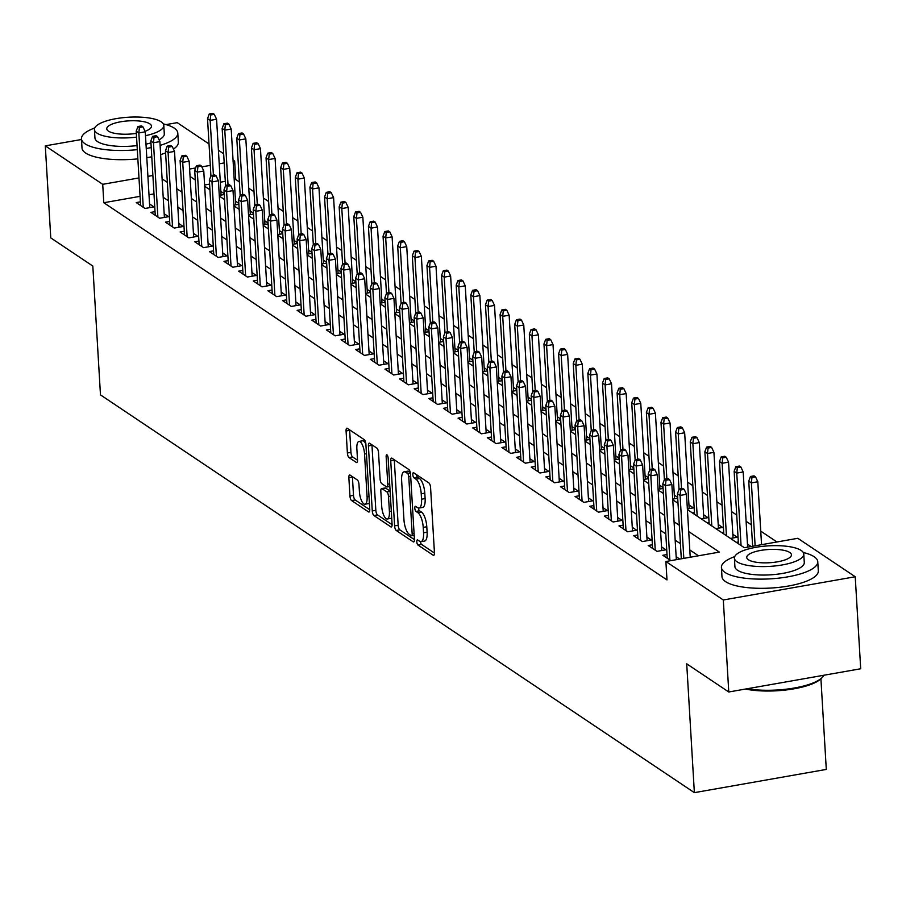 <?xml version="1.0" encoding="UTF-8"?>
<svg xmlns="http://www.w3.org/2000/svg" width="906" height="906" viewBox="0 0 906 906"><rect width="100%" height="100%" fill="white"/><g stroke="black" fill="none" stroke-linecap="round" stroke-linejoin="round"><path stroke-width="1.36" d="M416.805 541.822A2.65 0.917 -100 0 0 417.96 545.027L433.215 555.242A3.794 1.314 -100 0 0 433.657 555.355A3.794 1.314 -100 0 0 434.438 552.592L430.577 487.553A3.794 1.314 -100 0 0 428.923 482.977L413.668 472.762A2.65 0.917 -100 0 0 413.363 472.683A2.65 0.917 -100 0 0 412.819 474.619A2.65 0.917 -100 0 0 413.974 477.824L415.945 479.149A12.129 4.202 -100 0 1 421.222 493.781L421.55 499.206A12.129 4.202 -100 0 1 419.059 508.062A12.129 4.202 -100 0 1 417.643 507.688L415.673 506.363A2.65 0.917 -100 0 0 415.356 506.284A2.65 0.917 -100 0 0 414.812 508.221A2.65 0.917 -100 0 0 415.967 511.426L417.938 512.739A12.129 4.202 -100 0 1 423.227 527.383L423.544 532.807A12.129 4.202 -100 0 1 421.052 541.663A12.129 4.202 -100 0 1 419.637 541.29L417.666 539.965A2.65 0.917 -100 0 0 417.349 539.885A2.65 0.917 -100 0 0 416.805 541.822M420.418 541.641A2.65 0.917 -100 0 0 421.528 544.393L434.461 553.056M416.443 474.619A2.65 0.917 -100 0 0 417.541 477.19L419.512 478.515L415.945 479.149M418.425 508.04A2.65 0.917 -100 0 0 419.535 510.791L421.505 512.116L417.938 512.739M350.078 475.095A3.794 1.314 -100 0 0 349.637 474.982A3.794 1.314 -100 0 0 348.855 477.745L349.942 495.99A3.794 1.314 -100 0 0 351.596 500.565L368.538 511.913A3.794 1.314 -100 0 0 368.98 512.037A3.794 1.314 -100 0 0 369.761 509.263L365.888 444.234A3.794 1.314 -100 0 0 364.246 439.659L347.304 428.312A3.794 1.314 -100 0 0 346.862 428.187A3.794 1.314 -100 0 0 346.081 430.962L347.383 453A3.794 1.314 -100 0 0 349.036 457.575L356.285 462.434A3.794 1.314 -100 0 0 356.738 462.547A3.794 1.314 -100 0 0 357.508 459.784L356.862 448.855A10.136 3.522 -100 0 1 358.946 441.437A10.136 3.522 -100 0 1 364.54 453.997L367.089 496.805A10.136 3.522 -100 0 1 365.005 504.223A10.136 3.522 -100 0 1 359.41 491.664L358.98 484.529A3.794 1.314 -100 0 0 357.326 479.954L350.078 475.095M687.405 509.58L744.336 547.711L797.824 538.3L855.23 576.748L860.7 668.764L728.775 691.991L686.714 663.826L694.37 792.648L100.475 394.88L92.82 266.058L50.77 237.882L45.3 145.866L81.495 139.501M728.775 691.991L723.305 599.976L665.887 561.516L719.375 552.105L688.707 531.562M140.079 196.342L103.805 202.729L666.986 579.919L665.887 561.516M103.805 202.729L102.718 184.326L45.3 145.866M394.597 525.899A3.794 1.314 -100 0 0 396.25 530.474L413.193 541.822A3.794 1.314 -100 0 0 413.634 541.947A3.794 1.314 -100 0 0 414.416 539.172L410.543 474.144A3.794 1.314 -100 0 0 408.9 469.568L391.958 458.221A3.794 1.314 -100 0 0 391.517 458.096A3.794 1.314 -100 0 0 390.735 460.871L394.597 525.899L398.164 525.276A3.794 1.314 -100 0 0 399.818 529.851L414.427 539.636M390.86 526.873L373.918 515.525A3.794 1.314 -100 0 1 372.264 510.95L368.402 445.911A3.794 1.314 -100 0 1 369.184 443.147A3.794 1.314 -100 0 1 369.625 443.26L376.873 448.119A3.794 1.314 -100 0 1 378.527 452.694L380.101 479.07A3.794 1.314 -100 0 0 381.743 483.645L386.556 486.862A3.794 1.314 -100 0 0 386.998 486.986A3.794 1.314 -100 0 0 387.779 484.212L386.149 456.76A2.65 0.917 -100 0 1 386.692 454.812A2.65 0.917 -100 0 1 388.153 458.108L392.083 524.223A3.794 1.314 -100 0 1 391.301 526.986A3.794 1.314 -100 0 1 390.86 526.873L391.675 526.726M224.201 193.635L220.86 191.404M238.822 203.431L235.492 201.2M253.454 213.227L250.113 210.996M268.074 223.035L264.745 220.792M282.706 232.831L279.376 230.588M297.338 242.627L293.997 240.396M311.958 252.423L308.629 250.192M326.59 262.219L323.261 259.988M341.222 272.015L337.881 269.784M355.843 281.811L352.513 279.58M370.475 291.607L367.145 289.376M385.107 301.404L381.766 299.173M399.727 311.2L396.398 308.969M414.359 321.007L411.018 318.765M428.991 330.803L425.65 328.561M443.612 340.599L440.282 338.368M458.243 350.395L454.903 348.164M472.875 360.192L469.535 357.961M487.496 369.988L484.166 367.757M502.128 379.784L498.787 377.553M516.748 389.58L513.419 387.349M531.38 399.376L528.051 397.145M546.012 409.172L542.671 406.941M560.633 418.98L557.303 416.737M575.265 428.776L571.935 426.533M589.897 438.572L586.556 436.341M604.517 448.368L601.188 446.137M619.149 458.164L615.82 455.933M633.781 467.96L630.44 465.729M648.402 477.756L645.072 475.525M663.033 487.553L659.693 485.322M677.665 497.349L674.324 495.118M687.36 508.912L693.339 507.858L688.956 504.914M701.221 518.832L707.971 517.654L703.577 514.71M715.853 528.64L722.592 527.451L718.209 524.506M730.485 538.436L737.224 537.247L732.841 534.314M751.074 546.522L747.461 544.11M667.009 554.551L662.841 555.287L670.848 560.644M652.388 544.755L648.22 545.491L656.997 551.369L665.91 549.795L661.527 546.862M637.756 534.959L633.588 535.695L642.365 541.573L651.278 539.999L646.895 537.065M623.124 525.163L618.968 525.899L627.733 531.777L636.658 530.203L632.263 527.269M608.504 515.367L604.336 516.103L613.113 521.981L622.026 520.406L617.643 517.473M593.872 505.571L589.704 506.295L598.481 512.184L607.394 510.61L603.011 507.677M579.251 495.775L575.084 496.499L583.86 502.377L592.773 500.814L588.379 497.881M564.619 485.967L560.452 486.703L569.228 492.581L578.141 491.018L573.758 488.074M549.987 476.171L545.82 476.907L554.597 482.785L563.509 481.222L559.127 478.277M535.367 466.375L531.199 467.111L539.976 472.989L548.889 471.426L544.506 468.481M520.735 456.579L516.567 457.315L525.344 463.193L534.257 461.618L529.874 458.685M506.103 446.783L501.935 447.519L510.712 453.396L519.625 451.822L515.242 448.889M491.482 436.986L487.315 437.723L496.092 443.6L505.004 442.026L500.622 439.093M476.85 427.19L472.683 427.926L481.46 433.804L490.373 432.23L485.99 429.297M462.219 417.394L458.051 418.13L466.828 424.008L475.752 422.434L471.358 419.501M447.598 407.598L443.43 408.323L452.207 414.201L461.12 412.638L456.737 409.705M432.966 397.802L428.798 398.527L437.575 404.404L446.488 402.842L442.105 399.897M418.334 387.995L414.167 388.731L422.943 394.608L431.868 393.045L427.473 390.101M403.714 378.198L399.546 378.935L408.323 384.812L417.236 383.249L412.853 380.305M389.082 368.402L384.914 369.138L393.691 375.016L402.604 373.453L398.221 370.509M374.45 358.606L370.294 359.342L379.07 365.22L387.983 363.646L383.589 360.713M359.829 348.81L355.662 349.546L364.439 355.424L373.351 353.85L368.969 350.916M345.197 339.014L341.03 339.75L349.807 345.628L358.719 344.054L354.337 341.12M330.577 329.218L326.409 329.954L335.186 335.832L344.099 334.257L339.705 331.324M315.945 319.422L311.777 320.146L320.554 326.035L329.467 324.461L325.084 321.528M301.313 309.625L297.145 310.35L305.922 316.228L314.835 314.665L310.452 311.732M286.692 299.829L282.525 300.554L291.302 306.432L300.214 304.869L295.832 301.925M272.06 290.022L267.893 290.758L276.67 296.636L285.583 295.073L281.2 292.128M257.429 280.226L253.261 280.962L262.038 286.84L270.951 285.277L266.568 282.332M242.808 270.43L238.64 271.166L247.417 277.043L256.33 275.469L251.947 272.536M228.176 260.634L224.009 261.37L232.785 267.247L241.698 265.673L237.315 262.74M213.544 250.837L209.377 251.574L218.153 257.451L227.078 255.877L222.683 252.944M198.924 241.041L194.756 241.777L203.533 247.655L212.446 246.081L208.063 243.148M184.292 231.245L180.124 231.981L188.901 237.859L197.814 236.285L193.431 233.352M169.66 221.449L165.492 222.174L174.269 228.063L183.193 226.489L178.799 223.556M155.039 211.653L150.872 212.378L159.649 218.255L168.561 216.693L164.179 213.759M698.481 555.786L689.794 549.965M680.417 543.679L675.174 540.169M665.785 533.883L660.542 530.372M651.154 524.087L645.921 520.576M636.533 514.291L631.289 510.78M621.901 504.495L616.658 500.984M607.269 494.699L602.037 491.188M592.649 484.891L587.405 481.392M578.017 475.095L572.773 471.584M563.385 465.299L558.153 461.788M548.764 455.503L543.521 451.992M534.132 445.707L528.889 442.196M519.5 435.911L514.268 432.4M504.88 426.114L499.636 422.604M490.248 416.318L485.004 412.808M475.627 406.522L470.384 403.011M460.995 396.726L455.752 393.215M446.364 386.919L441.131 383.408M431.743 377.123L426.5 373.612M417.111 367.326L411.868 363.816M402.479 357.53L397.247 354.02M387.859 347.734L382.615 344.223M373.227 337.938L367.983 334.427M358.595 328.142L353.363 324.631M343.974 318.346L338.731 314.835M329.342 308.55L324.099 305.039M314.71 298.754L309.478 295.243M300.09 288.946L294.846 285.435M285.458 279.15L280.214 275.639M270.826 269.354L265.594 265.843M256.205 259.558L250.962 256.047M241.574 249.762L236.33 246.251M226.953 239.965L221.71 236.455M212.321 230.169L207.078 226.659M197.689 220.373L192.457 216.862M183.069 210.577L177.825 207.066M168.437 200.77L163.193 197.27M153.986 193.895L149.003 194.767M679.76 559.081L676.148 556.658M140.407 201.857L136.24 202.582L145.017 208.459L153.929 206.896L149.547 203.952M776.929 541.969L760.746 531.131M751.357 524.846L746.114 521.335M736.725 515.05L731.482 511.539M722.093 505.254L716.861 501.743M707.473 495.457L702.229 491.947M692.841 485.661L687.597 482.151M678.209 475.854L672.977 472.343M663.588 466.058L658.345 462.547M648.956 456.262L643.713 452.751M634.325 446.465L629.092 442.955M619.704 436.669L614.461 433.159M605.072 426.873L599.829 423.362M590.452 417.077L585.208 413.566M575.82 407.281L570.576 403.77M561.188 397.485L555.944 393.974M546.567 387.689L541.324 384.178M531.935 377.881L526.692 374.371M517.303 368.085L512.071 364.574M502.683 358.289L497.439 354.778M488.051 348.493L482.807 344.982M473.419 338.697L468.187 335.186M458.798 328.901L453.555 325.39M444.166 319.105L438.923 315.594M429.535 309.308L424.302 305.798M414.914 299.512L409.671 296.002M400.282 289.705L395.039 286.205M385.65 279.909L380.418 276.398M371.03 270.113L365.786 266.602M356.398 260.316L351.154 256.806M341.777 250.52L336.534 247.01M327.145 240.724L321.902 237.213M312.513 230.928L307.27 227.417M297.893 221.132L292.649 217.621M283.261 211.336L278.017 207.825M268.629 201.54L263.397 198.029M254.008 191.732L248.765 188.233M239.377 181.936L235.741 179.501L234.212 179.773M225.3 181.336L220.317 182.219M209.58 184.111L204.609 184.983M738.322 542.003L736.329 542.354M723.701 532.207L721.708 532.558M709.07 522.411L707.076 522.762M694.438 512.603L692.444 512.955M677.711 498.232L672.728 499.104M663.09 488.436L658.107 489.308M648.458 478.64L643.475 479.512M633.826 468.844L628.855 469.716M619.206 459.048L614.223 459.92M604.574 449.24L599.591 450.123M589.942 439.444L584.97 440.327M575.321 429.648L570.338 430.531M560.689 419.852L555.706 420.735M546.058 410.056L541.086 410.928M531.437 400.259L526.454 401.132M516.805 390.463L511.822 391.335M502.173 380.667L497.201 381.539M487.553 370.871L482.57 371.743M472.921 361.075L467.938 361.947M458.289 351.268L453.317 352.151M443.668 341.471L438.685 342.355M429.036 331.675L424.053 332.559M414.416 321.879L409.433 322.763M399.784 312.083L394.801 312.955M385.152 302.287L380.18 303.159M370.531 292.491L365.548 293.363M355.899 282.695L350.916 283.567M341.268 272.899L336.296 273.771M326.647 263.102L321.664 263.974M312.015 253.295L307.032 254.178M297.383 243.499L292.411 244.382M282.763 233.703L277.78 234.586M268.131 223.907L263.148 224.79M253.499 214.11L248.527 214.982M238.878 204.314L233.895 205.186M224.246 194.518L219.263 195.39M694.37 792.648L826.295 769.421L820.915 678.798M855.23 576.748L723.305 599.976M166.047 124.609L177.225 122.65L209.026 143.941M218.414 150.226L223.657 153.737M233.046 160.022L234.643 161.098L233.125 161.37M235.741 179.501L234.643 161.098M190.056 176.466L195.288 179.977M204.677 186.262L209.92 189.773M219.309 196.07L224.552 199.58M233.941 205.866L239.173 209.377M248.561 215.662L253.805 219.173M263.193 225.458L268.436 228.969M277.825 235.254L283.057 238.765M292.445 245.05L297.689 248.561M307.077 254.846L312.321 258.357M321.698 264.643L326.941 268.153M336.33 274.439L341.573 277.949M350.962 284.235L356.194 287.746M365.582 294.042L370.826 297.553M380.214 303.838L385.458 307.349M394.846 313.635L400.078 317.145M409.467 323.431L414.71 326.941M424.099 333.227L429.342 336.738M438.731 343.023L443.963 346.534M453.351 352.819L458.595 356.33M467.983 362.615L473.226 366.126M482.615 372.411L487.847 375.922M497.235 382.219L502.479 385.718M511.867 392.015L517.111 395.526M526.499 401.811L531.731 405.322M541.12 411.607L546.363 415.118M555.752 421.403L560.995 424.914M570.372 431.199L575.616 434.71M585.004 440.995L590.248 444.506M599.636 450.792L604.868 454.302M614.257 460.588L619.5 464.099M628.889 470.384L634.132 473.895M643.52 480.191L648.753 483.691M658.141 489.987L663.385 493.498M672.773 499.784L678.016 503.294M224.201 162.933L219.218 163.816M210.305 165.379L201.845 166.874M195.617 167.972L189.614 169.026M152.888 175.492L147.905 176.364M138.992 177.938L102.718 184.326M679.319 525.276L674.075 521.765M664.687 515.48L659.455 511.969M650.066 505.684L644.823 502.173M635.434 495.888L630.191 492.377M620.803 486.092L615.57 482.581M606.182 476.296L600.938 472.785M591.55 466.488L586.307 462.977M576.929 456.692L571.686 453.181M562.298 446.896L557.054 443.385M547.666 437.1L542.422 433.589M533.045 427.304L527.802 423.793M518.413 417.507L513.17 413.997M503.781 407.711L498.549 404.201M489.161 397.915L483.917 394.404M474.529 388.119L469.285 384.608M459.897 378.312L454.665 374.812M445.276 368.515L440.033 365.005M430.644 358.719L425.401 355.209M416.013 348.923L410.78 345.413M401.392 339.127L396.149 335.616M386.76 329.331L381.517 325.82M372.128 319.535L366.896 316.024M357.508 309.739L352.264 306.228M342.876 299.943L337.632 296.432M328.255 290.147L323.012 286.636M313.623 280.339L308.38 276.84M298.991 270.543L293.748 267.032M284.371 260.747L279.127 257.236M269.739 250.951L264.495 247.44M255.107 241.155L249.875 237.644M240.486 231.358L235.243 227.848M225.854 221.562L220.611 218.052M211.223 211.766L205.99 208.255M196.602 201.97L191.359 198.459M181.97 192.174L176.727 188.663M167.338 182.366L162.106 178.856M421.052 541.663L424.62 541.041A12.129 4.202 -100 0 0 427.111 532.173L423.544 532.807M421.505 512.116A12.129 4.202 -100 0 1 426.794 526.76L427.111 532.173M419.059 508.062L422.626 507.439A12.129 4.202 -100 0 0 425.118 498.572L421.55 499.206M419.512 478.515A12.129 4.202 -100 0 1 424.789 493.158L425.118 498.572M394.28 459.784A3.794 1.314 -100 0 0 394.303 460.237L398.164 525.276M411.313 535.706A2.65 0.917 -100 0 0 411.618 535.786A2.65 0.917 -100 0 0 412.162 533.849L408.776 476.771A2.65 0.917 -100 0 0 407.621 473.566L405.537 472.173A12.129 4.202 -100 0 0 404.121 471.788A12.129 4.202 -100 0 0 401.63 480.656L403.951 519.67A12.129 4.202 -100 0 0 409.229 534.314L411.313 535.706M404.121 471.788L407.689 471.165A12.129 4.202 -100 0 1 409.104 471.539L410.282 472.332M392.094 524.687L377.485 514.891L373.918 515.525M371.958 444.823A3.794 1.314 -100 0 0 371.97 445.288L375.831 510.316A3.794 1.314 -100 0 0 377.485 514.891M381.72 506.443A10.136 3.522 -100 0 0 387.315 518.991A10.136 3.522 -100 0 0 389.399 511.584L388.504 496.499A3.794 1.314 -100 0 0 386.862 491.924L382.049 488.708A3.794 1.314 -100 0 0 381.607 488.583A3.794 1.314 -100 0 0 380.826 491.358L381.72 506.443M387.315 518.991L390.882 518.368A10.136 3.522 -100 0 0 391.709 517.881M384.79 488.221A3.794 1.314 -100 0 1 385.175 487.96A3.794 1.314 -100 0 1 385.616 488.074L390.112 491.086M365.005 504.223L368.572 503.589A10.136 3.522 -100 0 0 369.388 503.113M365.888 444.11A10.136 3.522 -100 0 0 362.513 440.814L358.946 441.437M349.625 429.874A3.794 1.314 -100 0 0 349.648 430.339L350.95 452.377A3.794 1.314 -100 0 0 352.604 456.952L357.53 460.248M352.411 476.658A3.794 1.314 -100 0 0 352.423 477.122L353.51 495.367A3.794 1.314 -100 0 0 355.163 499.942L369.773 509.727M755.513 476.828L754.052 475.854L750.485 476.477L751.946 477.462L755.513 476.828L757.812 481.754L751.391 482.887L748.752 481.12L752.626 546.25M751.946 477.462L751.391 482.887L755.128 545.808M757.812 481.754L761.55 544.676M748.752 481.12L750.485 476.477M690.236 557.235L686.499 494.314L680.078 495.435L683.815 558.368M680.633 490.01L684.2 489.387L682.739 488.402L679.172 489.036L680.633 490.01L680.078 495.435L677.439 493.679L681.312 558.798M686.499 494.314L684.2 489.387M679.172 489.036L677.439 493.679M747.223 688.741A48.256 14.281 -3.4 0 0 822.263 677.439L821.221 678.503A47.101 13.941 176.6 0 1 745.434 689.058M822.263 677.439A48.256 14.281 -3.4 0 0 823.86 675.253M734.721 556.601A48.256 14.281 -3.4 0 0 721.425 567.439A48.256 14.281 -3.4 0 0 725.027 572.433A48.256 14.281 -3.4 0 0 779.33 578.073A48.256 14.281 -3.4 0 0 817.767 561.72A48.256 14.281 -3.4 0 0 814.166 556.737A48.256 14.281 -3.4 0 0 803.282 552.524M721.425 567.439L721.969 576.646A48.256 14.281 -3.4 0 0 725.57 581.629A48.256 14.281 -3.4 0 0 779.873 587.269A48.256 14.281 -3.4 0 0 818.311 570.927L817.767 561.72M803.769 554.053L804.279 562.524A34.745 10.283 176.6 0 1 776.601 574.291A34.745 10.283 176.6 0 1 737.507 570.236A34.745 10.283 176.6 0 1 734.913 566.646L734.415 558.175A34.745 10.283 -3.4 0 0 736.997 561.765A34.745 10.283 -3.4 0 0 776.102 565.831A34.745 10.283 -3.4 0 0 803.769 554.053A34.745 10.283 -3.4 0 0 801.187 550.463A34.745 10.283 -3.4 0 0 762.082 546.409A34.745 10.283 -3.4 0 0 734.415 558.175M789.772 552.479A22.39 6.625 -3.4 0 0 764.573 549.863A22.39 6.625 -3.4 0 0 746.748 557.439A22.39 6.625 -3.4 0 0 748.413 559.761A22.39 6.625 -3.4 0 0 773.611 562.377A22.39 6.625 -3.4 0 0 791.448 554.789A22.39 6.625 -3.4 0 0 789.772 552.479M94.745 127.973A48.256 14.281 -3.4 0 0 81.461 138.811A48.256 14.281 -3.4 0 0 85.051 143.794A48.256 14.281 -3.4 0 0 137.304 149.66M146.251 148.482A48.256 14.281 -3.4 0 0 151.234 147.565M160.113 145.379A48.256 14.281 -3.4 0 0 177.791 133.091A48.256 14.281 -3.4 0 0 174.201 128.108A48.256 14.281 -3.4 0 0 163.318 123.896M81.461 138.811L82.004 148.018A48.256 14.281 -3.4 0 0 85.606 153.001A48.256 14.281 -3.4 0 0 137.859 158.867M146.795 157.678A48.256 14.281 -3.4 0 0 151.778 156.772M160.656 154.575A48.256 14.281 -3.4 0 0 165.594 152.933M173.442 149.094A48.256 14.281 -3.4 0 0 178.335 142.287L177.791 133.091M145.492 135.685A34.745 10.283 -3.4 0 0 163.805 125.424L164.303 133.895A34.745 10.283 176.6 0 1 159.048 139.807M150.951 142.922A34.745 10.283 176.6 0 1 145.991 144.145M137.066 145.606A34.745 10.283 176.6 0 1 97.531 141.596A34.745 10.283 176.6 0 1 94.949 138.006L94.439 129.547A34.745 10.283 -3.4 0 0 97.033 133.137A34.745 10.283 -3.4 0 0 136.568 137.146M163.805 125.424A34.745 10.283 -3.4 0 0 161.211 121.834A34.745 10.283 -3.4 0 0 122.117 117.78A34.745 10.283 -3.4 0 0 94.439 129.547M145.017 131.291A22.39 6.625 -3.4 0 0 151.472 126.161A22.39 6.625 -3.4 0 0 149.807 123.85A22.39 6.625 -3.4 0 0 124.609 121.223A22.39 6.625 -3.4 0 0 106.772 128.811A22.39 6.625 -3.4 0 0 108.437 131.121A22.39 6.625 -3.4 0 0 136.342 133.375M740.882 467.032L739.421 466.058L735.853 466.681L737.314 467.666L740.882 467.032L743.18 471.958L736.759 473.091L734.132 471.324L738.435 543.759M737.314 467.666L736.759 473.091L741.063 545.525M743.18 471.958L747.643 547.122M734.132 471.324L735.853 466.681M726.261 457.236L724.789 456.25L721.221 456.884L722.694 457.858L726.261 457.236L728.549 462.162L722.127 463.294L719.5 461.528L723.803 533.962M722.694 457.858L722.127 463.294L726.431 535.718M728.549 462.162L733.056 537.983M719.5 461.528L721.221 456.884M711.629 447.439L710.168 446.454L706.601 447.088L708.062 448.062L711.629 447.439L713.928 452.366L707.507 453.498L704.868 451.732L709.172 524.166M708.062 448.062L707.507 453.498L711.81 525.922M713.928 452.366L718.424 528.187M704.868 451.732L706.601 447.088M696.997 437.643L695.536 436.658L691.969 437.292L693.43 438.266L696.997 437.643L699.296 442.57L692.875 443.702L690.247 441.935L694.551 514.359M693.43 438.266L692.875 443.702L697.178 516.126M699.296 442.57L703.803 518.379M690.247 441.935L691.969 437.292M676.329 559.682L671.867 484.517L665.446 485.639L669.862 559.987M666.001 480.214L669.568 479.591L668.107 478.606L664.54 479.229L666.001 480.214L665.446 485.639L662.818 483.883L667.235 558.221M671.867 484.517L669.568 479.591M664.54 479.229L662.818 483.883M661.742 550.531L657.235 474.71L650.814 475.843L655.242 550.191M651.38 470.418L654.947 469.784L653.475 468.81L649.919 469.433L651.38 470.418L650.814 475.843L648.186 474.076L652.603 548.424M657.235 474.71L654.947 469.784M649.919 469.433L648.186 474.076M647.111 540.735L642.614 464.914L636.193 466.046L640.61 540.395M636.748 460.622L640.316 459.988L638.855 459.014L635.287 459.636L636.748 460.622L636.193 466.046L633.554 464.28L637.971 538.628M642.614 464.914L640.316 459.988M635.287 459.636L633.554 464.28M632.49 530.939L627.983 455.118L621.561 456.25L625.978 530.599M622.116 450.826L625.684 450.191L624.223 449.217L620.655 449.84L622.116 450.826L621.561 456.25L618.934 454.484L623.351 528.832M627.983 455.118L625.684 450.191M620.655 449.84L618.934 454.484M682.377 427.847L680.904 426.862L677.348 427.496L678.809 428.47L682.377 427.847L684.664 432.774L678.254 433.895L675.616 432.139L679.024 489.433M678.809 428.47L678.254 433.895L681.505 488.617M684.664 432.774L689.172 508.583M675.616 432.139L677.348 427.496M617.858 521.143L613.351 445.322L606.941 446.454L611.357 520.803M607.496 441.029L611.063 440.395L609.591 439.421L606.035 440.044L607.496 441.029L606.941 446.454L604.302 444.687L608.719 519.036M613.351 445.322L611.063 440.395M606.035 440.044L604.302 444.687M667.745 418.051L666.284 417.066L662.716 417.7L664.177 418.674L667.745 418.051L670.044 422.977L663.622 424.099L660.984 422.343L664.392 479.636M664.177 418.674L663.622 424.099L666.873 478.821M670.044 422.977L674.54 498.787M660.984 422.343L662.716 417.7M603.226 511.346L598.73 435.526L592.309 436.658L596.726 510.995M592.864 431.222L596.431 430.599L594.97 429.625L591.403 430.248L592.864 431.222L592.309 436.658L589.67 434.891L594.087 509.24M598.73 435.526L596.431 430.599M591.403 430.248L589.67 434.891M653.113 408.244L651.652 407.27L648.084 407.893L649.545 408.878L653.113 408.244L655.412 413.17L648.99 414.302L646.363 412.536L649.761 469.84M649.545 408.878L648.99 414.302L652.241 469.025M655.412 413.17L659.919 488.991M646.363 412.536L648.084 407.893M588.606 501.55L584.098 425.729L577.677 426.862L582.094 501.199M578.232 421.426L581.799 420.803L580.338 419.818L576.771 420.452L578.232 421.426L577.677 426.862L575.05 425.095L579.466 499.444M584.098 425.729L581.799 420.803M576.771 420.452L575.05 425.095M638.492 398.447L637.02 397.474L633.464 398.096L634.925 399.082L638.492 398.447L640.78 403.374L634.37 404.506L631.731 402.74L635.14 460.044M634.925 399.082L634.37 404.506L637.62 459.229M640.78 403.374L645.287 479.195M631.731 402.74L633.464 398.096M573.974 491.754L569.466 415.933L563.056 417.066L567.473 491.403M563.611 411.63L567.179 411.007L565.706 410.022L562.15 410.656L563.611 411.63L563.056 417.066L560.418 415.299L564.834 489.648M569.466 415.933L567.179 411.007M562.15 410.656L560.418 415.299M623.86 388.651L622.399 387.677L618.832 388.3L620.293 389.286L623.86 388.651L626.159 393.578L619.738 394.71L617.099 392.944L620.508 450.248M620.293 389.286L619.738 394.71L622.988 449.433M626.159 393.578L630.655 469.399M617.099 392.944L618.832 388.3M609.228 378.855L607.767 377.881L604.2 378.504L605.661 379.489L609.228 378.855L611.527 383.782L605.106 384.914L602.479 383.147L605.876 440.441M605.661 379.489L605.106 384.914L608.356 439.637M611.527 383.782L616.035 459.602M602.479 383.147L604.2 378.504M594.608 369.059L593.147 368.085L589.58 368.708L591.04 369.693L594.608 369.059L596.895 373.985L590.486 375.118L587.847 373.351L591.256 430.644M591.04 369.693L590.486 375.118L593.736 429.84M596.895 373.985L601.403 449.806M587.847 373.351L589.58 368.708M579.976 359.263L578.515 358.278L574.948 358.912L576.409 359.886L579.976 359.263L582.275 364.189L575.854 365.322L573.226 363.555L576.624 420.848M576.409 359.886L575.854 365.322L579.104 420.044M582.275 364.189L586.771 440.01M573.226 363.555L574.948 358.912M565.344 349.467L563.883 348.482L560.316 349.116L561.788 350.09L565.344 349.467L567.643 354.393L561.222 355.526L558.594 353.759L561.992 411.052M561.788 350.09L561.222 355.526L564.472 410.248M567.643 354.393L572.15 430.214M558.594 353.759L560.316 349.116M550.723 339.671L549.263 338.685L545.695 339.32L547.156 340.294L550.723 339.671L553.011 344.597L546.601 345.718L543.962 343.963L547.371 401.256M547.156 340.294L546.601 345.718L549.851 400.441M553.011 344.597L557.518 420.407M543.962 343.963L545.695 339.32M536.092 329.875L534.631 328.889L531.063 329.524L532.524 330.497L536.092 329.875L538.39 334.801L531.969 335.922L529.342 334.167L532.739 391.46M532.524 330.497L531.969 335.922L535.22 390.645M538.39 334.801L542.898 410.611M529.342 334.167L531.063 329.524M521.46 320.078L519.999 319.093L516.431 319.716L517.904 320.701L521.46 320.078L523.759 325.005L517.337 326.126L514.71 324.371L518.119 381.664M517.904 320.701L517.337 326.126L520.588 380.848M523.759 325.005L528.266 400.814M514.71 324.371L516.431 319.716M506.839 310.271L505.378 309.297L501.811 309.92L503.272 310.905L506.839 310.271L509.138 315.197L502.717 316.33L500.078 314.563L503.487 371.868M503.272 310.905L502.717 316.33L505.967 371.052M509.138 315.197L513.634 391.018M500.078 314.563L501.811 309.92M492.207 300.475L490.746 299.501L487.179 300.124L488.64 301.109L492.207 300.475L494.506 305.401L488.085 306.534L485.457 304.767L488.855 362.072M488.64 301.109L488.085 306.534L491.335 361.256M494.506 305.401L499.013 381.222M485.457 304.767L487.179 300.124M477.587 290.679L476.114 289.705L472.547 290.328L474.019 291.313L477.587 290.679L479.874 295.605L473.453 296.738L470.826 294.971L474.234 352.275M474.019 291.313L473.453 296.738L476.715 351.46M479.874 295.605L484.382 371.426M470.826 294.971L472.547 290.328M462.955 280.883L461.494 279.909L457.926 280.532L459.387 281.517L462.955 280.883L465.254 285.809L458.832 286.942L456.194 285.175L459.602 342.468M459.387 281.517L458.832 286.942L462.083 341.664M465.254 285.809L469.75 361.63M456.194 285.175L457.926 280.532M559.342 481.947L554.846 406.137L548.424 407.258L552.841 481.607M548.979 401.834L552.547 401.211L551.086 400.226L547.518 400.86L548.979 401.834L548.424 407.258L545.786 405.503L550.202 479.84M554.846 406.137L552.547 401.211M547.518 400.86L545.786 405.503M544.721 472.151L540.214 396.341L533.793 397.462L538.209 471.811M534.347 392.038L537.915 391.415L536.454 390.429L532.887 391.064L534.347 392.038L533.793 397.462L531.165 395.707L535.582 470.044M540.214 396.341L537.915 391.415M532.887 391.064L531.165 395.707M530.089 462.354L525.582 386.534L519.172 387.666L523.589 462.015M519.727 382.241L523.294 381.619L521.833 380.633L518.266 381.256L519.727 382.241L519.172 387.666L516.533 385.911L520.95 460.248M525.582 386.534L523.294 381.619M518.266 381.256L516.533 385.911M515.457 452.558L510.961 376.737L504.54 377.87L508.957 452.219M505.095 372.445L508.662 371.811L507.201 370.837L503.634 371.46L505.095 372.445L504.54 377.87L501.913 376.103L506.329 450.452M510.961 376.737L508.662 371.811M503.634 371.46L501.913 376.103M500.837 442.762L496.329 366.941L489.908 368.074L494.325 442.422M490.474 362.649L494.03 362.015L492.57 361.041L489.002 361.664L490.474 362.649L489.908 368.074L487.281 366.307L491.698 440.656M496.329 366.941L494.03 362.015M489.002 361.664L487.281 366.307M486.205 432.966L481.698 357.145L475.288 358.278L479.704 432.626M475.843 352.853L479.41 352.219L477.949 351.245L474.382 351.868L475.843 352.853L475.288 358.278L472.649 356.511L477.066 430.86M481.698 357.145L479.41 352.219M474.382 351.868L472.649 356.511M471.584 423.17L467.077 347.349L460.656 348.482L465.072 422.83M461.211 343.057L464.778 342.423L463.317 341.449L459.75 342.072L461.211 343.057L460.656 348.482L458.028 346.715L462.445 421.064M467.077 347.349L464.778 342.423M459.75 342.072L458.028 346.715M456.952 413.374L452.445 337.553L446.024 338.685L450.441 413.023M446.59 333.249L450.146 332.627L448.685 331.653L445.118 332.275L446.59 333.249L446.024 338.685L443.396 336.919L447.813 411.267M452.445 337.553L450.146 332.627M445.118 332.275L443.396 336.919M442.321 403.578L437.825 327.757L431.403 328.889L435.82 403.227M431.958 323.453L435.526 322.83L434.065 321.845L430.497 322.479L431.958 323.453L431.403 328.889L428.765 327.123L433.181 401.471M437.825 327.757L435.526 322.83M430.497 322.479L428.765 327.123M427.7 393.77L423.193 317.961L416.771 319.093L421.188 393.43M417.326 313.657L420.894 313.034L419.433 312.049L415.865 312.683L417.326 313.657L416.771 319.093L414.144 317.327L418.561 391.675M423.193 317.961L420.894 313.034M415.865 312.683L414.144 317.327M413.068 383.974L408.561 308.165L402.139 309.286L406.567 383.634M402.706 303.861L406.273 303.238L404.801 302.253L401.245 302.887L402.706 303.861L402.139 309.286L399.512 307.53L403.929 381.868M408.561 308.165L406.273 303.238M401.245 302.887L399.512 307.53M398.436 374.178L393.94 298.368L387.519 299.49L391.936 373.838M388.074 294.065L391.641 293.442L390.18 292.457L386.613 293.091L388.074 294.065L387.519 299.49L384.88 297.734L389.297 372.072M393.94 298.368L391.641 293.442M386.613 293.091L384.88 297.734M448.323 271.087L446.862 270.113L443.294 270.735L444.755 271.709L448.323 271.087L450.622 276.013L444.2 277.145L441.573 275.379L444.971 332.672M444.755 271.709L444.2 277.145L447.451 331.868M450.622 276.013L455.129 351.834M441.573 275.379L443.294 270.735M433.702 261.29L432.23 260.305L428.674 260.939L430.135 261.913L433.702 261.29L435.99 266.217L429.58 267.349L426.941 265.583L430.35 322.876M430.135 261.913L429.58 267.349L432.83 322.072M435.99 266.217L440.497 342.038M426.941 265.583L428.674 260.939M419.07 251.494L417.609 250.509L414.042 251.143L415.503 252.117L419.07 251.494L421.369 256.421L414.948 257.553L412.309 255.786L415.718 313.08M415.503 252.117L414.948 257.553L418.198 312.264M421.369 256.421L425.865 332.242M412.309 255.786L414.042 251.143M404.438 241.698L402.977 240.713L399.41 241.347L400.871 242.321L404.438 241.698L406.737 246.625L400.316 247.746L397.689 245.99L401.086 303.284M400.871 242.321L400.316 247.746L403.566 302.468M406.737 246.625L411.245 322.434M397.689 245.99L399.41 241.347M383.816 364.382L379.308 288.561L372.887 289.694L377.304 364.042M373.442 284.269L377.009 283.646L375.548 282.661L371.981 283.284L373.442 284.269L372.887 289.694L370.26 287.927L374.676 362.275M379.308 288.561L377.009 283.646M371.981 283.284L370.26 287.927M369.184 354.586L364.676 278.765L358.266 279.897L362.683 354.246M358.821 274.473L362.389 273.839L360.916 272.865L357.36 273.487L358.821 274.473L358.266 279.897L355.628 278.131L360.044 352.479M364.676 278.765L362.389 273.839M357.36 273.487L355.628 278.131M354.552 344.79L350.056 268.969L343.634 270.101L348.051 344.45M344.189 264.677L347.757 264.042L346.296 263.068L342.728 263.691L344.189 264.677L343.634 270.101L340.996 268.335L345.413 342.683M350.056 268.969L347.757 264.042M342.728 263.691L340.996 268.335M339.931 334.994L335.424 259.173L329.003 260.305L333.419 334.654M329.558 254.88L333.125 254.246L331.664 253.272L328.097 253.895L329.558 254.88L329.003 260.305L326.375 258.538L330.792 332.887M335.424 259.173L333.125 254.246M328.097 253.895L326.375 258.538M389.818 231.902L388.346 230.917L384.79 231.551L386.25 232.525L389.818 231.902L392.105 236.828L385.696 237.95L383.057 236.194L386.466 293.487M386.25 232.525L385.696 237.95L388.946 292.672M392.105 236.828L396.613 312.638M383.057 236.194L384.79 231.551M325.299 325.197L320.792 249.376L314.382 250.509L318.799 324.858M314.937 245.084L318.504 244.45L317.032 243.476L313.476 244.099L314.937 245.084L314.382 250.509L311.743 248.742L316.16 323.091M320.792 249.376L318.504 244.45M313.476 244.099L311.743 248.742M375.186 222.106L373.725 221.121L370.158 221.744L371.619 222.729L375.186 222.106L377.485 227.021L371.064 228.153L368.425 226.398L371.834 283.691M371.619 222.729L371.064 228.153L374.314 282.876M377.485 227.021L381.981 302.842M368.425 226.398L370.158 221.744M310.667 315.401L306.171 239.58L299.75 240.713L304.167 315.05M300.305 235.277L303.872 234.654L302.411 233.669L298.844 234.303L300.305 235.277L299.75 240.713L297.111 238.946L301.528 313.295M306.171 239.58L303.872 234.654M298.844 234.303L297.111 238.946M360.554 212.298L359.093 211.325L355.526 211.947L356.987 212.933L360.554 212.298L362.853 217.225L356.432 218.357L353.804 216.591L357.202 273.895M356.987 212.933L356.432 218.357L359.682 273.08M362.853 217.225L367.36 293.046M353.804 216.591L355.526 211.947M296.047 305.605L291.539 229.784L285.118 230.917L289.535 305.254M285.673 225.481L289.24 224.858L287.78 223.873L284.212 224.507L285.673 225.481L285.118 230.917L282.491 229.15L286.908 303.499M291.539 229.784L289.24 224.858M284.212 224.507L282.491 229.15M345.933 202.502L344.473 201.528L340.905 202.151L342.366 203.137L345.933 202.502L348.221 207.429L341.811 208.561L339.172 206.794L342.581 264.099M342.366 203.137L341.811 208.561L345.061 263.284M348.221 207.429L352.728 283.25M339.172 206.794L340.905 202.151M281.415 295.798L276.908 219.988L270.498 221.121L274.914 295.458M271.053 215.685L274.62 215.062L273.159 214.076L269.592 214.711L271.053 215.685L270.498 221.121L267.859 219.354L272.276 293.703M276.908 219.988L274.62 215.062M269.592 214.711L267.859 219.354M331.302 192.706L329.841 191.732L326.273 192.355L327.734 193.34L331.302 192.706L333.601 197.633L327.179 198.765L324.552 196.998L327.949 254.303M327.734 193.34L327.179 198.765L330.43 253.487M333.601 197.633L338.097 273.453M324.552 196.998L326.273 192.355M266.783 286.002L262.287 210.192L255.866 211.313L260.282 285.662M256.421 205.889L259.988 205.266L258.527 204.28L254.96 204.915L256.421 205.889L255.866 211.313L253.238 209.558L257.655 283.895M262.287 210.192L259.988 205.266M254.96 204.915L253.238 209.558M316.67 182.91L315.209 181.936L311.641 182.559L313.114 183.544L316.67 182.91L318.969 187.836L312.547 188.969L309.92 187.202L313.317 244.495M313.114 183.544L312.547 188.969L315.798 243.691M318.969 187.836L323.476 263.657M309.92 187.202L311.641 182.559M252.162 276.205L247.655 200.396L241.234 201.517L245.651 275.866M241.8 196.092L245.356 195.47L243.895 194.484L240.328 195.118L241.8 196.092L241.234 201.517L238.606 199.762L243.023 274.099M247.655 200.396L245.356 195.47M240.328 195.118L238.606 199.762M302.049 173.114L300.588 172.14L297.021 172.763L298.482 173.737L302.049 173.114L304.337 178.04L297.927 179.173L295.288 177.406L298.697 234.699M298.482 173.737L297.927 179.173L301.177 233.895M304.337 178.04L308.844 253.861M295.288 177.406L297.021 172.763M237.531 266.409L233.023 190.588L226.613 191.721L231.03 266.07M227.168 186.296L230.736 185.662L229.275 184.688L225.707 185.311L227.168 186.296L226.613 191.721L223.975 189.954L228.391 264.303M233.023 190.588L230.736 185.662M225.707 185.311L223.975 189.954M287.417 163.318L285.956 162.333L282.389 162.967L283.85 163.941L287.417 163.318L289.716 168.244L283.295 169.377L280.667 167.61L284.065 224.903M283.85 163.941L283.295 169.377L286.545 224.099M289.716 168.244L294.224 244.065M280.667 167.61L282.389 162.967M222.91 256.613L218.403 180.792L211.981 181.925L216.398 256.273M212.536 176.5L216.104 175.866L214.643 174.892L211.075 175.515L212.536 176.5L211.981 181.925L209.354 180.158L213.771 254.507M218.403 180.792L216.104 175.866M211.075 175.515L209.354 180.158M272.785 153.522L271.324 152.536L267.757 153.171L269.229 154.145L272.785 153.522L275.084 158.448L268.663 159.581L266.036 157.814L269.444 215.107M269.229 154.145L268.663 159.581L271.913 214.292M275.084 158.448L279.592 234.269M266.036 157.814L267.757 153.171M208.278 246.817L203.771 170.996L197.349 172.129L201.766 246.477M197.916 166.704L201.472 166.07L200.011 165.096L196.443 165.719L197.916 166.704L197.349 172.129L194.722 170.362L199.139 244.711M203.771 170.996L201.472 166.07M196.443 165.719L194.722 170.362M258.165 143.726L256.704 142.74L253.136 143.375L254.597 144.348L258.165 143.726L260.464 148.652L254.042 149.773L251.404 148.018L254.812 205.311M254.597 144.348L254.042 149.773L257.293 204.496M260.464 148.652L264.96 224.462M251.404 148.018L253.136 143.375M193.646 237.021L189.15 161.2L182.729 162.333L187.146 236.681M183.284 156.908L186.851 156.274L185.39 155.3L181.823 155.923L183.284 156.908L182.729 162.333L180.09 160.566L184.507 234.914M189.15 161.2L186.851 156.274M181.823 155.923L180.09 160.566M243.533 133.929L242.072 132.944L238.505 133.578L239.965 134.552L243.533 133.929L245.832 138.856L239.411 139.977L236.783 138.222L240.181 195.515M239.965 134.552L239.411 139.977L242.661 194.699M245.832 138.856L250.339 214.665M236.783 138.222L238.505 133.578M179.026 227.225L174.518 151.404L168.097 152.536L172.514 226.885M168.652 147.112L172.219 146.478L170.758 145.504L167.191 146.126L168.652 147.112L168.097 152.536L165.47 150.77L169.886 225.118M174.518 151.404L172.219 146.478M167.191 146.126L165.47 150.77M228.912 124.133L227.44 123.148L223.873 123.771L225.345 124.756L228.912 124.133L231.2 129.048L224.779 130.181L222.151 128.425L225.56 185.719M225.345 124.756L224.779 130.181L228.04 184.903M231.2 129.048L235.707 204.869M222.151 128.425L223.873 123.771M164.394 217.429L159.886 141.608L153.465 142.74L157.893 217.078M154.031 137.304L157.599 136.681L156.126 135.696L152.57 136.33L154.031 137.304L153.465 142.74L150.838 140.974L155.254 215.322M159.886 141.608L157.599 136.681M152.57 136.33L150.838 140.974M214.28 114.326L212.819 113.352L209.252 113.975L210.713 114.96L214.28 114.326L216.579 119.252L210.158 120.385L207.519 118.618L210.928 175.923M210.713 114.96L210.158 120.385L213.408 175.107M216.579 119.252L221.075 195.073M207.519 118.618L209.252 113.975M149.762 207.633L145.266 131.812L138.845 132.944L143.261 207.281M139.399 127.508L142.967 126.885L141.506 125.9L137.939 126.534L139.399 127.508L138.845 132.944L136.206 131.177L140.623 205.526M145.266 131.812L142.967 126.885M137.939 126.534L136.206 131.177M421.528 544.393L417.96 545.027M417.541 477.19L413.974 477.824M419.535 510.791L415.967 511.426M426.794 526.76L423.227 527.383M424.789 493.158L421.222 493.781M434.042 555.095L433.215 555.242M394.303 460.237L390.735 460.871M414.008 541.675L413.193 541.822M399.818 529.851L396.25 530.474M414.076 533.521L412.162 533.849M410.678 476.431L408.776 476.771M410.429 473.068L407.621 473.566M409.104 471.539L405.537 472.173M375.831 510.316L372.264 510.95M371.97 445.288L368.402 445.911M389.682 483.883L387.779 484.212M387.87 456.454L386.149 456.76M391.313 511.244L389.399 511.584M390.418 496.16L388.504 496.499M390.135 491.346L386.862 491.924M385.616 488.074L382.049 488.708M369.002 496.477L367.089 496.805M366.454 453.657L364.54 453.997M357.111 462.286L356.285 462.434M352.604 456.952L349.036 457.575M350.95 452.377L347.383 453M349.648 430.339L346.081 430.962M369.354 511.777L368.538 511.913M355.163 499.942L351.596 500.565M353.51 495.367L349.942 495.99M352.423 477.122L348.855 477.745M414.178 535.344L411.618 535.786M389.84 486.488L386.998 486.986M385.175 487.96L381.607 488.583"/></g></svg>
